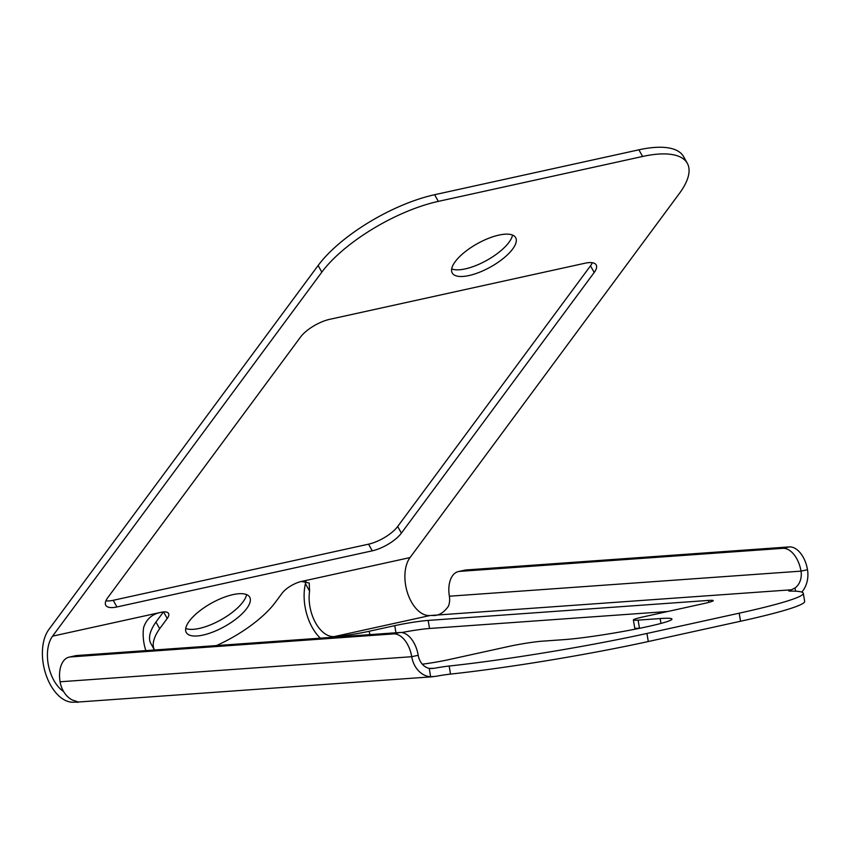 <?xml version="1.0" encoding="UTF-8"?>
<svg xmlns="http://www.w3.org/2000/svg" width="850" height="850" viewBox="0 0 850 850"><rect width="100%" height="100%" fill="white"/><g stroke="black" fill="none" stroke-linecap="round" stroke-linejoin="round"><path stroke-width="1.27" d="M216.506 645.564A72.622 26.796 150.9 0 0 275.442 602.225L282.094 593.236A16.139 5.95 -29.1 0 1 301.516 581.442L410.029 557.579L679.309 193.566A96.826 35.732 150.9 0 0 687.31 163.306A96.826 35.732 150.9 0 0 642.6 156.474L438.324 201.376A96.826 35.732 150.9 0 0 321.831 272.138L318.134 265.487L48.854 629.51A40.471 23.736 -102.4 0 0 46.07 674.985A40.471 23.736 -102.4 0 0 73.823 702.196L75.682 702.058L75.576 701.399M321.831 272.138L52.562 636.161L161.086 612.308A16.15 5.961 -29.1 0 1 168.544 613.445A16.15 5.961 -29.1 0 1 167.216 618.492L159.651 628.713A72.622 26.796 150.9 0 0 154.456 649.995L150.843 643.503A72.622 26.796 150.9 0 1 155.954 622.051L163.434 611.936M63.58 691.496A32.279 18.923 77.6 0 1 48.439 665.369A32.279 18.923 77.6 0 1 52.562 636.161M70.348 656.954L393.476 633.909L399.967 632.485L76.829 655.531L70.348 656.954A24.204 14.195 -102.4 0 0 69.147 657.124A24.204 14.195 -102.4 0 0 60.084 681.785A24.331 19.635 -94.1 0 0 72.409 700.039C78.689 702.015 79.783 702.695 75.682 702.058L77.839 702.004M399.967 632.485A24.204 14.195 77.6 0 1 418.211 655.276A16.139 13.026 -94.1 0 0 429.239 668.376L434.18 668.312A16.139 1.116 170.5 0 1 449.161 666.028A161.373 11.167 -9.5 0 0 646.935 633.463L648.284 641.527A161.373 11.167 170.5 0 1 450.521 674.093A16.139 1.116 -9.5 0 0 435.54 676.377L430.642 676.759A24.331 19.635 85.9 0 1 411.729 656.71A24.204 14.195 -102.4 0 0 393.476 633.909M301.516 581.442L309.209 583.026L309.581 591.133A32.279 18.923 -102.4 0 0 334.188 636.597L335.824 636.48A24.204 1.679 -9.5 0 0 369.229 631.253L394.761 625.643A24.204 1.679 170.5 0 1 428.177 620.415L708.539 600.419A24.204 1.679 170.5 0 1 713.256 600.621A24.204 1.679 170.5 0 1 703.641 603.606L642.993 616.941A24.204 1.679 -9.5 0 0 633.378 619.926A24.204 1.679 -9.5 0 0 638.106 620.128L660.153 618.556A60.509 4.186 170.5 0 1 671.957 619.076A60.509 4.186 170.5 0 1 631.38 629.914A60.509 4.186 170.5 0 1 564.4 639.604L542.353 641.176A24.204 1.679 -9.5 0 0 508.948 646.404L448.301 659.738A24.204 1.679 170.5 0 1 422.312 664.19M410.029 557.579A32.279 18.923 -102.4 0 0 407.819 593.852A32.279 18.923 -102.4 0 0 429.941 615.549L431.726 615.421C438.09 616.165 443.668 613.062 448.492 606.103A16.139 13.026 85.9 0 0 449.374 596.211L801.019 571.136A16.139 13.026 -94.1 0 1 795.016 587.977L791.456 589.783L431.726 615.421M803.293 593.268L804.653 601.332A161.373 11.167 170.5 0 1 740.541 621.244L739.192 613.179A161.373 11.167 -9.5 0 0 803.293 593.268A161.373 11.167 -9.5 0 0 790.075 591.09A16.139 1.116 170.5 0 1 788.758 590.878A16.139 1.116 170.5 0 1 791.456 589.783M739.192 613.179L646.935 633.463M667.824 611.479L429.526 628.479A24.204 1.679 -9.5 0 0 401.763 632.538M640.433 628.129L639.455 628.192A24.204 1.679 170.5 0 1 634.737 627.991L633.378 619.926M740.541 621.244L648.284 641.527M161.086 612.308C152.161 614.019 146.338 619.119 143.607 627.629A32.279 18.923 -102.4 0 0 145.839 650.611M232.953 594.628A36.306 13.398 150.9 0 0 198.486 611.862A36.306 13.398 150.9 0 0 186.267 632.506A36.306 13.398 150.9 0 0 203.033 635.077A36.306 13.398 150.9 0 0 237.511 617.833A36.306 13.398 150.9 0 0 249.719 597.189A36.306 13.398 150.9 0 0 232.953 594.628M372.257 550.832L116.918 606.964A24.204 8.936 -29.1 0 1 105.751 605.253A24.204 8.936 -29.1 0 1 107.748 597.688L300.56 337.025A24.204 8.936 -29.1 0 1 329.683 319.334L585.023 263.213A24.204 8.936 -29.1 0 1 596.201 264.924A24.204 8.936 -29.1 0 1 594.203 272.478L401.381 533.141A24.204 8.936 -29.1 0 1 372.257 550.832L368.549 544.17A24.204 8.936 150.9 0 0 397.683 526.479L401.381 533.141M498.908 235.099A36.306 13.398 150.9 0 0 464.44 252.333A36.306 13.398 150.9 0 0 452.221 272.978A36.306 13.398 150.9 0 0 468.987 275.549A36.306 13.398 150.9 0 0 503.466 258.304A36.306 13.398 150.9 0 0 515.674 237.66A36.306 13.398 150.9 0 0 498.908 235.099M451.679 268.919A36.306 13.398 150.9 0 0 465.279 268.887A36.306 13.398 150.9 0 0 512.508 235.067M318.134 265.487A96.826 35.732 -29.1 0 1 434.626 194.714L638.892 149.812A96.826 35.732 -29.1 0 1 683.602 156.655L687.31 163.306M185.725 628.447A36.306 13.398 150.9 0 0 199.336 628.416A36.306 13.398 150.9 0 0 246.564 594.596M592.322 262.714A24.204 8.936 150.9 0 1 590.495 265.827L397.683 526.479M368.549 544.17L113.22 600.302L116.918 606.964M105.91 600.801A24.204 8.936 150.9 0 0 113.22 600.302M159.651 628.713L155.954 622.051M320.365 638.159A40.471 23.736 77.6 0 1 305.437 583.684L305.936 581.071M801.773 592.089A24.331 19.635 85.9 0 0 807.5 569.713A24.204 14.195 77.6 0 0 789.246 546.911L466.119 569.957L459.638 571.381A24.204 14.195 -102.4 0 0 458.437 571.551A24.204 14.195 -102.4 0 0 449.374 596.211M459.638 571.381L782.765 548.335L789.246 546.911M807.5 569.713L801.019 571.136A24.204 14.195 -102.4 0 0 782.765 548.335M458.437 571.551L464.918 570.127A24.204 14.195 77.6 0 1 466.119 569.957M69.147 657.124L75.629 655.701A24.204 14.195 77.6 0 1 76.829 655.531M430.642 668.567L434.18 668.312M334.188 636.597L429.941 615.549M335.92 637.054L335.824 636.48M369.803 634.631L369.229 631.253M395.962 632.772L394.761 625.643M429.526 628.479L428.177 620.415M708.857 602.363L708.539 600.419M639.455 628.192L638.106 620.128M660.971 623.411L660.153 618.556M590.495 265.827L594.203 272.478M163.551 611.926L167.216 618.492M305.437 583.684L309.581 591.133M795.558 591.207L795.016 587.977M60.084 681.785L411.729 656.71L418.211 655.276M429.239 668.376L430.642 676.759M449.161 666.028L450.521 674.093M638.892 149.812L642.6 156.474M438.324 201.376L434.626 194.714M432.831 676.738L78.136 702.036"/></g></svg>
